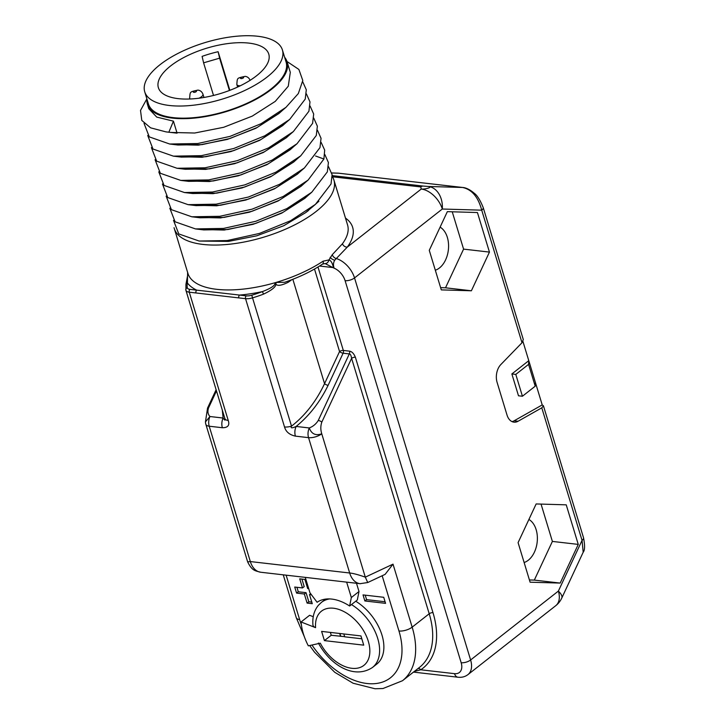 <?xml version="1.0" encoding="UTF-8"?>
<svg xmlns="http://www.w3.org/2000/svg" width="725" height="725" viewBox="0 0 725 725"><rect width="100%" height="100%" fill="white"/><g stroke="black" fill="none" stroke-linecap="round" stroke-linejoin="round"><path stroke-width="1.09" d="M463.175 187.567A6.951 4.604 96.6 0 0 462.749 187.485C463.782 187.521 468.205 188.047 474.168 193.194C477.195 195.315 480.204 200.109 483.203 207.567L523.296 339.536L522 342.735L500.857 364.53A13.902 9.207 96.6 0 0 497.096 382.374L507.02 415.035A13.902 9.207 96.6 0 0 513.952 422.158A13.902 9.207 96.6 0 0 518.085 421.243L541.783 407.84L582.048 540.388L583.181 552.251C584.894 550.329 585.012 545.508 583.534 537.778A6.951 2.855 163.1 0 1 582.048 540.388L558.377 591.083A20.853 7.032 25 0 1 561.748 598.116L583.181 552.251M555.731 605.701A20.853 13.068 -128.1 0 0 558.377 591.083L470.616 659.977A20.853 13.068 51.9 0 1 467.969 674.594L555.731 605.701A20.853 20.853 0 0 0 561.748 598.116M338.838 173.23A6.951 4.604 96.6 0 0 338.575 173.193L462.749 187.485A6.951 4.604 96.6 0 0 462.487 187.467C471.776 189.37 478.192 196.946 481.726 210.177L442.304 209.027A20.853 13.068 -128.1 0 0 421.252 189.044L420.763 186.932A6.951 4.604 -83.4 0 1 423.137 186.071L332.204 175.604M323.069 261.19A4.169 2.257 56.3 0 1 322.625 264.054C311.741 271.268 299.062 277.349 284.59 282.306L276.098 282.424A83.42 34.256 -16.9 0 0 323.069 261.19L328.96 259.922C332.503 261.072 333.038 267.353 333.527 267.063L334.116 268.168C333.11 265.287 333.31 262.631 334.714 260.202L347.302 247.098L421.252 189.044C426.046 189.415 433.151 186.905 428.384 186.47L423.137 186.071M441.298 289.891L471.386 290.779L489.448 252.092L477.431 212.534L447.343 211.646L429.272 250.333L441.298 289.891M530.102 582.202L560.189 583.081L578.26 544.403L566.234 504.836L536.147 503.948L518.085 542.635L530.102 582.202M414.319 671.441L420.745 669.782A2.782 2.166 56.8 0 0 417.953 668.586M322.625 264.054L325.081 263.565A4.169 3.027 108 0 0 328.96 259.922L332.277 254.683L342.463 243.727A83.42 34.256 -16.9 0 0 347.556 224.913L333.917 180.036A83.42 34.256 -16.9 0 0 332.258 176.456M174.063 227.686A83.42 34.256 -16.9 0 0 174.29 228.538A83.42 34.256 -16.9 0 0 231.692 243.981A83.42 34.256 -16.9 0 0 316.191 211.437A83.42 34.256 -16.9 0 0 333.917 180.036M312.303 207.069L318.9 201.224M308.424 210.54A72.989 29.979 163.1 0 1 305.515 212.733L315.447 204.359L290.616 220.708L259.441 233.432L227.161 240.564L199.157 241.044L178.767 233.921L173.511 220.373M199.157 241.044L228.529 241.398L256.786 235.806L283.783 225.711L305.515 212.733M195.487 228.919L203.761 229.916L227.877 229.508L255.762 223.4L282.859 212.434L304.708 198.288L311.768 192.234L286.928 208.573L255.771 221.297L223.49 228.429L195.487 228.919L175.087 221.796L169.822 208.238M191.799 216.784L200.073 217.781L224.188 217.382L252.073 211.265L279.17 200.308L301.02 186.162L308.089 180.09L283.257 196.439L252.101 209.172L219.811 216.304L191.799 216.784L171.399 209.67L166.143 196.113M321.139 142.399L324.682 150.102L323.903 159.011L308.089 180.09M324.827 154.525L328.416 162.554L327.347 171.87L311.768 192.234M328.507 166.65L332.104 174.689L331.026 183.996L315.447 204.359M301.247 170.674L297.377 174.154L274.331 188.908L245.757 200.064L216.793 205.791L192.642 205.202M304.926 182.818L301.056 186.28L278.019 201.033L249.454 212.189L220.5 217.917L196.339 217.337M308.605 194.943L304.745 198.414L281.708 213.159L253.143 224.315L224.188 230.042L200.037 229.462M310.083 106.013L313.68 114.043L312.602 123.359L297.014 143.722L272.174 160.062L241.008 172.795L208.727 179.918L180.724 180.398L160.343 173.275L155.087 159.727M313.771 118.139L317.36 126.168L316.29 135.475L300.73 155.83L275.899 172.178L244.742 184.902L212.452 192.043L184.44 192.533L164.04 185.41L158.775 171.852M317.459 130.264L321.048 138.303L319.97 147.619L304.382 167.983L279.551 184.322L248.385 197.046L216.104 204.178L188.101 204.658L167.711 197.535L162.454 183.987M195.977 205.601L220.482 205.257L248.385 199.139L275.482 188.183L297.341 174.036L304.382 167.983M184.44 192.533L192.714 193.53L216.829 193.122L244.715 187.005L271.803 176.048L293.652 161.902L300.73 155.83M188.645 181.35L213.114 180.996L241.008 174.888L268.105 163.932L290.707 149.151M293.87 146.423L290 149.894L266.963 164.648L238.389 175.803L209.434 181.531L185.274 180.942M166.016 131.887L177.081 133.164L166.016 131.887L150.583 127.827L141.792 120.422L140.514 110.427L146.876 98.854M287 61.498L298.881 69.446L302.787 80.493L298.328 93.552L285.976 107.327L261.136 123.676L229.97 136.4L197.671 143.532L169.668 144.012L149.287 136.889L144.03 123.341M302.715 81.753L306.303 89.782L305.234 99.089L289.665 119.453L264.833 135.792L233.677 148.525L201.396 155.657L173.393 156.147L152.975 149.024L147.719 135.466M306.403 93.878L309.992 101.917L308.923 111.224L293.335 131.597L268.495 147.936L237.329 160.66L205.039 167.792L177.036 168.273L156.654 161.149L151.398 147.601M177.036 168.273L185.31 169.269L209.425 168.871L237.32 162.762L264.426 151.797L286.284 137.65L293.335 131.587M181.277 157.098L205.764 156.736L233.658 150.628L260.746 139.662L283.711 124.564M169.668 144.012L177.942 145.009L202.058 144.61L229.952 138.502L257.058 127.537L278.907 113.39L285.976 107.327M282.813 110.046L278.944 113.508L255.907 128.262L227.342 139.417L198.387 145.145L174.236 144.565M146.948 99.089A72.989 29.979 -16.9 0 0 147.42 104.219A72.989 29.979 -16.9 0 0 197.644 117.731A72.989 29.979 -16.9 0 0 271.576 89.257A72.989 29.979 -16.9 0 0 287.091 61.779L290.299 72.346L288.287 86.203L275.264 101.382L252.218 116.136L223.653 127.292L194.69 133.019L170.529 132.43M177.081 133.164L173.429 121.157L156.736 117.087L148.779 108.714L147.42 104.219M168.862 132.177L173.429 121.157M286.52 122.153L282.632 125.642L259.595 140.387L231.021 151.552L202.058 157.271L177.906 156.691M287.091 61.779A72.989 29.979 -16.9 0 0 284.626 57.257M144.728 91.785L148.417 103.92A71.947 29.544 -16.9 0 0 173.148 117.622A71.947 29.544 -16.9 0 0 250.696 101.527A71.947 29.544 -16.9 0 0 286.094 62.087L282.406 49.953A71.947 29.544 -16.9 0 0 257.674 36.25A71.947 29.544 163.1 0 0 180.126 52.345A71.947 29.544 163.1 0 0 144.728 91.785A71.947 29.544 163.1 0 0 169.469 105.497A71.947 29.544 -16.9 0 0 247.007 89.402A71.947 29.544 -16.9 0 0 282.406 49.953M178.196 98.636A57.692 23.698 -16.9 0 0 240.383 85.731A57.692 23.698 -16.9 0 0 268.776 54.103A57.692 23.698 -16.9 0 0 248.938 43.11A57.692 23.698 163.1 0 0 186.751 56.015A57.692 23.698 163.1 0 0 158.367 87.643A57.692 23.698 163.1 0 0 178.196 98.636M229.843 90.317L218.116 51.72A57.692 23.698 -16.9 0 0 202.103 56.387L203.598 62.83L219.612 58.163L218.116 51.72M213.512 95.455L203.598 62.83M229.426 90.48L219.612 58.163M290.181 134.297L286.321 137.768L263.275 152.522L234.71 163.678L205.755 169.396L181.594 168.816M297.567 158.539L293.688 162.028L270.652 176.773L242.087 187.929L213.132 193.657L188.971 193.077M331.751 172.94L338.312 173.175L462.487 187.467L428.384 186.47A20.853 15.597 -88.3 0 1 442.304 209.027L354.534 277.92A20.853 13.068 51.9 0 0 336.083 258.472A4.169 2.728 49.5 0 1 332.277 254.683M325.081 263.565L334.116 268.168A13.902 8.709 51.9 0 1 345.1 280.675A6.951 2.855 163.1 0 0 354.534 277.92L470.616 659.977A6.951 2.855 163.1 0 1 461.173 662.732A13.902 8.709 51.9 0 1 454.512 673.661L420.745 669.782A79.242 49.653 -128.1 0 0 432.988 612.661L355.377 357.235C353.863 353.564 351.924 351.543 349.541 351.154L343.333 350.438A2.782 1.84 -83.4 0 1 343.115 353.211A2.782 0.933 25 0 1 339.554 351.543L314.496 269.048M288.088 281.073A2.782 1.532 -124.1 0 0 288.206 282.261C281.59 285.532 277.494 286.167 275.899 284.155C275.872 286.91 271.757 290.236 263.538 294.123L262.396 291.604A60.474 24.84 163.1 0 1 251.756 295.211A7.649 3.145 163.1 0 1 246.273 295.845L189.995 289.375A7.649 3.145 163.1 0 1 187.331 287.789A60.474 24.84 163.1 0 1 187.431 282.977L187.621 272.237M263.538 294.123A62.558 25.692 163.1 0 1 252.536 297.857L291.513 426.155C305.198 415.461 316.209 401.297 324.555 383.661L339.554 351.543A2.782 1.142 -16.9 0 1 343.333 350.438L317.976 267.008M292.846 279.288L324.555 383.661A2.782 0.933 25 0 0 328.117 385.328C320.033 401.949 309.376 415.652 296.144 426.445C291.958 428.366 290.417 428.267 291.513 426.155A9.733 3.997 163.1 0 1 284.526 426.971C285.858 431.765 289.483 434.819 295.401 436.133L308.551 437.646A9.733 3.997 -16.9 0 0 321.755 433.795C320.504 429.816 320.522 425.919 321.809 422.122A2.782 0.933 25 0 0 318.257 420.455C316.136 423.926 313.146 426.427 309.294 427.958A9.733 6.443 96.6 0 0 308.551 437.646L349.667 572.995C353.247 573.357 358.458 574.735 365.309 577.145L321.755 433.795C315.647 435.933 311.496 433.985 309.294 427.958L296.144 426.445A9.733 6.443 96.6 0 0 295.401 436.133M355.377 357.235A2.782 1.142 -16.9 0 0 351.607 358.331C351.118 355.359 350.365 353.891 349.323 353.927L343.115 353.211L328.117 385.328M367.729 582.528L365.309 577.145L393.022 564.15L385.102 574.381L367.729 582.528M187.929 273.996L187.73 272.691M174.29 228.538L187.929 273.416A83.42 34.256 -16.9 0 0 276.098 282.424L274.875 283.955C274.258 286.103 270.099 288.659 262.396 291.604A87.589 35.969 -16.9 0 1 239.558 295.075A2.084 1.377 -83.4 0 0 238.833 297.903L195.986 292.963A2.084 1.377 -83.4 0 1 196.711 290.145A87.589 35.969 -16.9 0 1 187.431 282.977A2.084 1.849 12.4 0 0 185.944 284.345L187.911 273.968M195.986 292.963L189.27 292.193L228.248 420.491C229.843 425.321 227.877 427.741 222.367 427.732A9.733 6.443 -83.4 0 1 223.11 418.035L209.96 416.522C207.858 414.301 207.395 411.41 208.573 407.822L216.476 390.902M305.261 577.372L309.947 592.769L317.106 602.276A44.143 27.659 51.9 0 1 349.631 606.018L357.307 600.001L359.002 591.518L351.335 597.536L346.65 582.139M356.501 583.272L359.002 591.518M364.874 600.971L385.564 603.354L383.724 597.291L363.026 594.908L364.874 600.971L366.578 599.629L385.084 601.759M308.687 588.655L307.672 588.537L304.908 579.438L299.733 578.84L302.497 587.939L294.731 587.042L296.579 593.104L304.337 594.002L307.101 603.1L312.276 603.689L309.512 594.6L311.487 594.826M355.73 601.233A41.361 25.919 51.9 0 1 381.558 633.786A41.361 25.919 51.9 0 1 376.746 664.118L372.487 667.462A41.361 25.919 -128.1 0 0 377.299 637.139A41.361 25.919 -128.1 0 0 351.471 604.577M329.621 598.932A41.361 25.919 -128.1 0 0 321.402 602.393L318.411 605.284C314.161 610.477 312.33 617.002 312.919 624.85A6.951 3.951 175.6 0 0 315.583 627.66A34.41 21.56 -128.1 0 1 349.903 615.371A34.41 21.56 -128.1 0 1 364.838 664.553A34.41 21.56 -128.1 0 1 320.305 643.193L308.324 645.83A52.834 33.105 51.9 0 1 301.074 621.978L309.602 615.28L313.254 616.712M349.631 606.018L351.335 597.536M365.219 595.153L366.578 599.629M309.512 594.6L310.644 593.702M307.101 603.1L308.805 601.759L311.795 602.103M304.337 594.002L306.041 592.66L308.805 601.759M296.579 593.104L298.283 591.772L306.041 592.66M296.924 587.295L298.283 591.772M302.497 587.939L304.201 586.597L301.917 579.094M315.583 627.66L301.074 621.978M360.941 635.925L321.619 631.403L324.419 640.619L363.742 645.15L360.941 635.925M343.822 633.958L344.692 636.813L361.811 638.788M324.419 640.619L331.243 635.272L344.647 636.659M339.681 633.478L340.551 636.342M330.373 632.408L331.243 635.272M339.907 633.505L340.723 636.206M222.367 427.732L209.217 426.218L250.333 561.567A20.853 13.811 96.6 0 0 260.719 572.243C255.291 570.711 252.209 571.11 247.651 561.893L250.333 561.567L349.667 572.995A20.853 13.811 96.6 0 0 360.071 583.679A20.853 13.811 96.6 0 0 360.08 583.679A20.853 13.811 96.6 0 0 360.47 583.716M205.864 424.361A9.733 3.997 163.1 0 0 209.217 426.218A9.733 6.443 -83.4 0 1 209.96 416.522L205.456 421.887A9.733 9.733 0 0 0 205.864 424.361L247.651 561.893M205.456 421.887L207.54 408.084A2.782 0.933 25 0 1 208.573 407.822M222.321 410.151L223.11 418.035C224.922 420.645 225.511 420.79 224.868 418.479A9.733 3.997 163.1 0 0 224.904 418.633L224.913 418.678M228.248 420.491A9.733 3.997 163.1 0 1 224.904 418.633L185.926 290.344A9.733 3.997 163.1 0 1 185.881 290.181A2.084 1.903 -11.3 0 1 187.331 287.789M276.098 282.424L275.899 284.155L274.875 283.955M333.536 267.063A4.169 1.35 125.9 0 0 333.346 267.616L319.571 266.03M522.952 341.493L542.218 404.922L543.433 405.81L541.783 407.84M528.57 364.367L528.779 360.669L511.859 373.955L515.792 374.408L528.57 364.367L535.204 386.198L535.412 382.501M535.204 386.198L522.426 396.24L515.792 374.408M522.426 396.24L518.493 395.787L511.859 373.955M512.022 421.606A13.902 9.207 96.6 0 0 514.152 420.79L542.218 404.922M440.619 287.653L445.513 287.798L463.583 249.119L452.237 211.791M471.386 290.779L445.513 287.798M489.448 252.092L463.583 249.119M435.317 270.217A22.593 14.962 96.6 0 0 447.343 237.365A22.593 14.962 96.6 0 0 440.102 227.152M529.422 579.955L534.325 580.1L552.387 541.421L541.049 504.093M560.189 583.081L534.325 580.1M578.26 544.403L552.387 541.421M524.121 562.518A22.593 14.962 96.6 0 0 536.147 529.667A22.593 14.962 96.6 0 0 528.906 519.453M342.463 243.727A4.169 3.335 36.4 0 0 347.302 247.098A87.589 35.969 -16.9 0 0 345.472 218.062M420.763 186.932L332.458 176.773M483.203 207.567A6.951 2.855 163.1 0 1 481.726 210.177L522 342.735M467.969 674.594C465.142 676.76 461.816 677.63 457.983 677.222A6.951 4.604 -83.4 0 1 454.512 673.661M393.022 564.15L412.163 627.143A76.46 47.913 51.9 0 1 402.466 680.739L419.512 667.362A76.46 47.913 -128.1 0 0 429.209 613.767L351.607 358.331L321.809 422.122M382.175 575.759L398.958 630.995A9.733 3.997 163.1 0 0 412.163 627.143L429.209 613.767A2.782 1.142 -16.9 0 1 432.988 612.661M323.903 159.011L315.565 155.984M237.61 87.054L236.812 84.435A6.951 2.855 -16.9 0 0 239.205 85.767A6.951 2.855 -16.9 0 0 240.211 85.813M241.044 78.59A1.658 0.68 -16.9 0 0 243.292 77.938A1.658 0.68 -16.9 0 0 243.074 77.004A1.658 0.68 -16.9 0 0 240.827 77.657A1.658 0.68 -16.9 0 0 241.044 78.59M189.887 98.999L189.642 98.183A6.951 2.855 -16.9 0 0 190.294 98.981M198.967 98.219A6.951 2.855 -16.9 0 0 202.946 94.141C201.931 91.703 200.254 90.353 197.907 90.108C189.307 92.039 190.294 91.432 189.642 98.183M193.874 92.338A1.658 0.68 -16.9 0 0 196.122 91.685A1.658 0.68 -16.9 0 0 195.904 90.752A1.658 0.68 -16.9 0 0 193.657 91.404A1.658 0.68 -16.9 0 0 193.874 92.338M334.714 260.202A4.169 1.767 31 0 1 330.138 257.339M345.1 280.675L461.173 662.732M291.785 279.696A62.558 25.692 163.1 0 1 288.206 282.261M246.273 295.845A2.084 1.377 -83.4 0 0 245.548 298.673A9.733 3.997 163.1 0 0 252.536 297.857L251.756 295.211M238.833 297.903L245.548 298.673L284.526 426.971M349.541 351.154A2.782 1.84 -83.4 0 1 349.323 353.927L318.257 420.455M398.958 630.995A66.736 41.814 51.9 0 1 377.444 683.331A66.736 41.814 51.9 0 1 311.968 645.033M301.364 624.696A66.736 41.814 51.9 0 1 299.624 619.558L286.13 575.17M304.355 636.758L296.271 617.709A9.733 3.997 -16.9 0 0 299.624 619.558M185.944 284.345L185.926 290.344A9.733 3.997 163.1 0 0 189.27 292.193A2.084 1.377 -83.4 0 1 189.995 289.375M260.719 572.243A20.853 13.811 96.6 0 0 260.737 572.243L360.071 583.679M518.085 421.243L514.152 420.79M337.333 173.103L338.575 173.193A6.951 4.604 96.6 0 0 338.312 173.175L331.76 172.985M457.983 677.222L413.477 672.102M297.014 143.722L290.698 149.151M180.724 180.398L188.998 181.395M188.101 204.658L196.375 205.655M289.665 119.453L283.348 124.881M173.393 156.147L181.658 157.144M250.116 80.393C249.11 77.956 247.433 76.605 245.086 76.361C236.477 78.291 237.474 77.684 236.812 84.435M203.952 97.467L202.946 94.141M360.08 583.679L367.738 582.528M309.693 645.531L314.487 652.147L334.769 672.302L353.102 683.231L375.015 688.75L382.945 688.533L402.466 680.739M296.271 617.709L283.248 574.834M321.402 602.393L325.597 599.104M318.393 643.048C330.129 664.925 353.999 679.796 372.487 667.462M207.54 408.084L216.113 389.724M543.433 405.81L583.534 537.778"/></g></svg>
